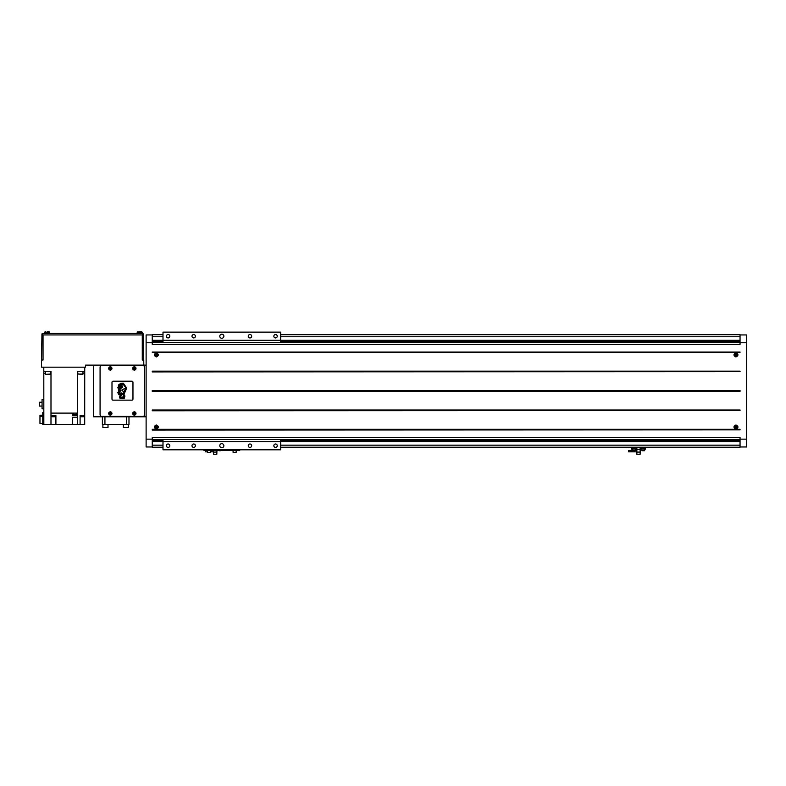 <?xml version="1.0" encoding="UTF-8"?>
<svg xmlns="http://www.w3.org/2000/svg" width="786" height="786" viewBox="0 0 786 786"><rect width="100%" height="100%" fill="white"/><g stroke="black" fill="none" stroke-linecap="round" stroke-linejoin="round"><path stroke-width="1.18" d="M47.131 331.721L48.663 331.721A1.022 1.022 0 0 1 49.685 332.743A1.022 1.022 0 0 0 48.663 331.721L48.152 331.721M49.685 333.411L49.685 332.743L44.566 332.743A1.022 1.022 0 0 1 45.588 331.721A1.022 1.022 0 0 0 44.566 332.743L44.566 333.411M139.721 331.721L141.254 331.721A1.022 1.022 0 0 1 142.276 332.743A1.022 1.022 0 0 0 141.254 331.721L140.743 331.721M41.953 333.863L41.501 360.017L43.033 360.017L43.033 334.944L41.953 333.863L43.033 333.411L142.276 333.411L142.276 332.743L137.167 332.743A1.022 1.022 0 0 1 138.189 331.721A1.022 1.022 0 0 0 137.167 332.743L137.167 333.411M128.462 424.469L128.462 427.545L123.353 427.545L123.353 424.469M108.006 424.469L108.006 427.545L102.887 427.545L102.887 424.469M735.853 429.077A2.044 2.044 0 0 0 735.961 429.077C733.318 427.712 733.318 426.346 735.961 424.98C738.594 426.346 738.594 427.712 735.961 429.077M737.229 425.766A1.788 1.788 0 0 0 735.961 425.236C738.231 426.444 738.231 427.643 735.961 428.822A1.788 1.788 0 0 0 737.73 427.279M737.74 426.818A1.788 1.788 0 0 0 737.573 426.258M735.843 356.942A2.044 2.044 0 0 0 735.961 356.942C733.318 355.577 733.318 354.221 735.961 352.855C738.594 354.211 738.594 355.577 735.961 356.942M734.684 356.166A1.788 1.788 0 0 0 735.961 356.687C733.682 355.478 733.682 354.29 735.961 353.111C738.231 354.29 738.231 355.478 735.961 356.687A1.788 1.788 0 0 0 737.749 354.899A1.788 1.788 0 0 0 735.961 353.111A1.788 1.788 0 0 0 734.183 354.643M156.237 429.077A2.044 2.044 0 0 0 156.345 429.077C153.702 427.712 153.702 426.346 156.345 424.98C158.988 426.346 158.988 427.712 156.345 429.077M156.345 425.236C158.615 426.444 158.615 427.643 156.345 428.822A1.788 1.788 0 0 0 158.133 427.034A1.788 1.788 0 0 0 156.345 425.236A1.788 1.788 0 0 0 154.557 427.034A1.788 1.788 0 0 0 156.345 428.822C154.076 427.643 154.076 426.444 156.345 425.236M156.227 356.942A2.044 2.044 0 0 0 156.345 356.942C153.702 355.577 153.702 354.221 156.345 352.855C158.988 354.211 158.988 355.577 156.345 356.942M156.345 353.111C158.615 354.29 158.615 355.478 156.345 356.687A1.788 1.788 0 0 0 158.133 354.899A1.788 1.788 0 0 0 156.345 353.111A1.788 1.788 0 0 0 154.557 354.899A1.788 1.788 0 0 0 156.345 356.687C154.076 355.478 154.076 354.29 156.345 353.111M134.347 411.835A1.641 1.641 0 0 0 132.716 413.475A1.641 1.641 0 0 0 134.347 415.106A1.641 1.641 0 0 0 135.988 413.475A1.641 1.641 0 0 0 134.347 411.835M134.347 415.008A1.533 1.533 0 0 0 135.88 413.475A1.533 1.533 0 0 0 134.347 411.943A1.533 1.533 0 0 0 132.814 413.475A1.533 1.533 0 0 0 134.347 415.008M110.305 411.835A1.641 1.641 0 0 0 108.665 413.475A1.641 1.641 0 0 0 110.305 415.106A1.641 1.641 0 0 0 111.946 413.475A1.641 1.641 0 0 0 110.305 411.835M110.305 415.008A1.533 1.533 0 0 0 111.838 413.475A1.533 1.533 0 0 0 110.305 411.943A1.533 1.533 0 0 0 108.773 413.475A1.533 1.533 0 0 0 110.305 415.008M134.347 366.816A1.641 1.641 0 0 0 132.716 368.457A1.641 1.641 0 0 0 134.347 370.088A1.641 1.641 0 0 0 135.988 368.457A1.641 1.641 0 0 0 134.347 366.816M134.347 369.99A1.533 1.533 0 0 0 135.88 368.457A1.533 1.533 0 0 0 134.347 366.924A1.533 1.533 0 0 0 132.814 368.457A1.533 1.533 0 0 0 134.347 369.99M110.305 366.816A1.641 1.641 0 0 0 108.665 368.457A1.641 1.641 0 0 0 110.305 370.088A1.641 1.641 0 0 0 111.946 368.457A1.641 1.641 0 0 0 110.305 366.816M110.305 369.99A1.533 1.533 0 0 0 111.838 368.457A1.533 1.533 0 0 0 110.305 366.924A1.533 1.533 0 0 0 108.773 368.457A1.533 1.533 0 0 0 110.305 369.99M740.048 440.327L280.661 440.327L740.048 440.327M162.997 440.327L152.258 440.327L162.997 440.327M133.581 368.899L135.113 368.899L135.113 368.015L133.581 368.015L133.581 368.899M133.581 413.917L135.113 413.917L135.113 413.033L133.581 413.033L133.581 413.917M109.539 413.917L111.072 413.917L111.072 413.033L109.539 413.033L109.539 413.917M109.539 368.899L111.072 368.899L111.072 368.015L109.539 368.015L109.539 368.899M735.961 428.822C733.682 427.643 733.682 426.444 735.961 425.236A1.788 1.788 0 0 0 734.163 427.034A1.788 1.788 0 0 0 735.961 428.822M735.961 427.918L735.185 427.476L735.961 426.14L736.728 426.582L735.961 427.918M735.185 355.341L735.961 355.783L735.185 355.341L735.961 354.014L736.728 354.457L735.961 355.783L736.728 355.341M740.048 334.944L746.7 334.944L746.7 439.158L740.048 439.158L740.048 447.234L280.661 447.234M746.7 342.765L740.048 342.765L740.048 344.425L152.258 344.425L152.258 342.765L146.117 342.765L146.117 439.158L152.258 439.158L152.258 447.234L162.997 447.234M740.048 439.158L740.048 437.497L152.258 437.497L152.258 439.158M155.579 427.476L156.345 427.918L155.579 427.476L156.345 426.14L157.112 426.582L156.345 427.918L157.112 427.476M156.345 355.783L155.579 355.341L156.345 354.014L157.112 354.457L156.345 355.783M43.033 334.944L142.276 334.944L143.366 333.863L143.818 365.126L85.497 365.126L85.497 367.18L41.501 367.18L41.501 360.017M143.366 333.863L142.276 333.411M93.426 365.126L93.426 416.796L146.117 416.796M143.818 365.126L146.117 365.126M280.661 334.689L740.048 334.689L740.048 342.765M740.048 445.171L280.661 445.171M162.997 445.171L152.258 445.171M162.997 334.689L152.258 334.689L152.258 342.765M740.048 336.762L280.661 336.762M162.997 336.762L152.258 336.762M740.048 340.318L280.661 340.318L280.661 342.342M162.997 342.342L162.997 340.318L280.661 340.318L280.661 332.134L162.997 332.134L162.997 340.318L152.258 340.318M740.048 441.614L280.661 441.614L280.661 449.798L162.997 449.798L162.997 441.614L152.258 441.614M146.117 439.158L146.117 446.979L152.258 446.979M146.117 342.765L146.117 334.944L152.258 334.944M746.7 439.158L746.7 446.979L740.048 446.979M740.048 371.66L152.258 371.906L152.258 371.159L740.048 371.159L740.048 371.66L152.258 371.66M740.048 352.344L152.258 352.344M740.048 429.863L152.258 430.07L152.258 429.323L740.048 429.323L740.048 429.863L152.258 429.863M740.048 410.547L152.258 410.773L152.258 410.017L740.048 410.017L740.048 410.547L152.258 410.547M740.048 391.104L740.048 390.583L152.258 390.583L152.258 391.34L740.048 391.34L152.258 391.104M101.61 365.637A1.533 1.533 0 0 0 100.077 367.18L100.077 414.753A1.533 1.533 0 0 0 101.61 416.285L143.042 416.285A1.533 1.533 0 0 0 144.585 414.753L144.585 367.18A1.533 1.533 0 0 0 143.042 365.637L101.61 365.637M128.983 416.796L128.983 424.469L102.377 424.469L102.377 416.796M143.818 360.017L142.276 360.017L142.276 334.944M157.112 354.457L155.579 354.457M734.183 355.105A1.788 1.788 0 0 0 734.34 355.665M736.728 426.582L735.185 426.582M221.829 443.658A2.044 2.044 0 0 0 219.785 445.701A2.044 2.044 0 0 0 221.829 447.745A2.044 2.044 0 0 0 223.872 445.701A2.044 2.044 0 0 0 221.829 443.658M249.968 444.002A1.7 1.7 0 0 0 248.268 445.701A1.7 1.7 0 0 0 249.968 447.401A1.7 1.7 0 0 0 251.667 445.701A1.7 1.7 0 0 0 249.968 444.002M193.69 447.401A1.7 1.7 0 0 1 191.99 445.701A1.7 1.7 0 0 1 193.69 444.002A1.7 1.7 0 0 1 195.39 445.701A1.7 1.7 0 0 1 193.69 447.401M275.542 444.002A1.7 1.7 0 0 0 273.842 445.701A1.7 1.7 0 0 0 275.542 447.401A1.7 1.7 0 0 0 277.242 445.701A1.7 1.7 0 0 0 275.542 444.002M168.116 447.401A1.7 1.7 0 0 1 166.416 445.701A1.7 1.7 0 0 1 168.116 444.002A1.7 1.7 0 0 1 169.815 445.701A1.7 1.7 0 0 1 168.116 447.401M221.829 334.178A2.044 2.044 0 0 0 219.785 336.221A2.044 2.044 0 0 0 221.829 338.275A2.044 2.044 0 0 0 223.872 336.221A2.044 2.044 0 0 0 221.829 334.178M249.968 334.522A1.7 1.7 0 0 0 248.268 336.221A1.7 1.7 0 0 0 249.968 337.931A1.7 1.7 0 0 0 251.667 336.221A1.7 1.7 0 0 0 249.968 334.522M275.542 334.522A1.7 1.7 0 0 0 273.842 336.221A1.7 1.7 0 0 0 275.542 337.931A1.7 1.7 0 0 0 277.242 336.221A1.7 1.7 0 0 0 275.542 334.522M193.69 337.931A1.7 1.7 0 0 1 191.99 336.221A1.7 1.7 0 0 1 193.69 334.522A1.7 1.7 0 0 1 195.39 336.221A1.7 1.7 0 0 1 193.69 337.931M168.116 337.931A1.7 1.7 0 0 1 166.416 336.221A1.7 1.7 0 0 1 168.116 334.522A1.7 1.7 0 0 1 169.815 336.221A1.7 1.7 0 0 1 168.116 337.931M162.997 439.58L162.997 441.614L280.661 441.614L280.661 439.58M210.569 450.407L210.569 452.353L207.504 452.353L207.504 450.407M236.154 450.407L236.154 452.353L233.078 452.353L233.078 450.407M203.928 449.798L203.928 450.407L239.73 450.407L239.73 449.798M632.494 450.712L628.653 450.565L628.653 451.832L636.866 451.842L636.866 450.575L635.157 450.565L635.157 449.179M635 450.712L632.337 450.565L632.337 449.179M631.856 447.234L631.472 449.179L636.021 448.767M631.856 448.767L636.866 448.767M640.983 448.767L645.542 449.179L645.149 447.234M640.138 448.767L645.149 448.767M644.51 450.712L642.005 450.712L644.51 450.712L644.667 449.179M642.005 450.712L641.857 449.179M637.986 454.249L639.067 454.249M640.138 454.023L640.266 448.767M641.73 447.234L635.285 447.234M636.866 452.097L636.866 454.249L640.138 454.249L640.138 452.097L636.866 452.097L636.866 449.543L640.138 449.543L640.138 452.097M636.866 447.391L636.866 449.543M640.138 447.391L640.138 449.543M207.504 450.565L205.333 450.565L205.333 451.832L207.504 451.832M210.569 451.832L213.537 451.842M211.061 450.712L213.517 450.565L213.517 451.842M210.569 450.565L211.827 450.407M218.528 450.407L221.338 450.407M220.571 450.712L219.294 450.712M214.657 454.249L215.747 454.249M216.818 454.023L216.946 450.407M213.537 452.097L213.537 454.249L216.818 454.249L216.818 452.097L213.537 452.097L213.537 450.407M216.818 450.407L216.818 452.097M55.059 415.421L55.059 416.747L51.984 416.747L51.984 415.421M73.471 413.112L73.471 414.448L76.547 414.448L76.547 413.112M80.791 415.421L80.791 416.747L83.856 416.747L83.856 415.421M83.1 374.028L77.981 374.028L82.795 374.342L83.1 371.267L84.711 371.267L84.711 373.311L83.1 373.311M50.54 374.028L45.735 374.342L50.235 374.342L50.992 371.267L43.8 371.267L43.8 367.18M42.061 406.067L39.3 406.067L39.3 402.255L42.061 402.255M43.8 408.818L42.061 408.818L42.061 399.298L43.8 399.298M42.778 423.507L39.968 423.507L39.968 415.214L42.778 415.214M39.968 416.393L42.778 416.393M45.431 374.028L45.431 371.267L43.81 371.267L43.829 424.469L42.778 424.469L42.778 412.454L43.8 412.454M72.626 424.469L77.539 424.469L77.539 417.209L72.626 417.209L72.626 424.469L50.992 424.469L50.992 415.421L55.904 415.421L55.904 424.469M80.093 415.421L80.093 424.469L84.701 424.469L84.701 415.421L80.093 415.421M77.539 417.209L77.539 415.676L72.626 415.676L72.626 413.112M77.539 415.676L77.539 413.112L50.992 413.112L50.992 371.267M77.981 374.028L77.539 371.267L84.731 371.267L84.731 367.18M45.431 373.311L43.81 373.311L43.81 371.267M43.829 424.469L50.992 424.469M77.539 413.112L77.539 371.267M84.701 415.421L84.731 371.267M77.539 424.469L80.093 424.469M50.992 413.112L50.992 415.421M131.94 400.143A1.022 1.022 0 0 0 132.962 399.121L132.962 382.232A1.022 1.022 0 0 0 131.94 381.21L113.017 381.21A1.022 1.022 0 0 0 111.995 382.232L111.995 399.121A1.022 1.022 0 0 0 113.017 400.143L131.94 400.143M119.452 396.547L119.953 398.266L124.276 398.207L124.925 396.056L123.962 394.375L126.713 388.088L123.323 383.165L120.857 383.234L118.293 385.111L118.853 385.995L117.871 387.429L118.932 391.202L117.812 392.646L118.706 394.67L120.661 394.592L119.452 396.547M125.603 388.697L125.269 388.186L121.614 390.131L122.537 390.131L123.451 392.627L125.603 388.697M119.069 387.223L119.384 387.321A2.83 2.83 0 0 1 120.229 387.174A0.766 0.766 0 0 1 120.956 388.471A2.122 2.122 0 0 1 119.924 389.119L120.278 391.29L119.482 389.247A1.67 1.67 0 0 1 118.951 387.665A0.698 0.698 0 0 1 118.843 387.586L119.973 391.536L118.843 392.695L119.236 393.737L119.894 393.049L120.16 393.707L120.602 393.029L121.28 393.668L121.516 392.99L122.96 393.609L122.233 394.346L121.535 393.521L121.918 394.582L120.484 396.596L120.789 397.303L124.05 396.704L122.921 394.375L126.074 388.706L125.662 387.518L123.009 384.069L119.364 385.13L121.968 385.474L121.015 385.798L122.37 386.083L121.722 386.299L122.852 387.007L122.341 387.439L120.474 385.887L119.069 387.223M119.295 388.697A0.511 0.511 0 0 0 119.767 388.952A1.68 1.68 0 0 0 120.622 388.52L120.592 388.461A2.997 2.997 0 0 1 119.325 388.648L119.295 388.697M121.191 394.484L119.934 396.586L120.297 397.785L123.893 397.696L124.424 396.272L123.392 394.326L126.35 388.726L125.072 385.71L123.078 383.607L120.808 383.637L118.647 385.268L119.894 385.582L118.303 387.41L119.472 391.34L118.303 392.695L118.892 394.179L121.191 394.484M740.048 439.58L152.258 439.58M740.048 341.596L280.661 341.596L740.048 341.596M162.997 341.596L152.258 341.596L162.997 341.596M740.048 342.342L152.258 342.342M740.048 352.059L152.258 352.059M740.048 371.375L152.258 371.375M740.048 390.819L152.258 390.819M740.048 410.263L152.258 410.263M740.048 429.588L152.258 429.588M104.931 424.469L104.931 416.796M126.418 424.469L126.418 416.796M641.857 450.565L644.667 450.565M218.528 450.565L221.338 450.565"/></g></svg>
